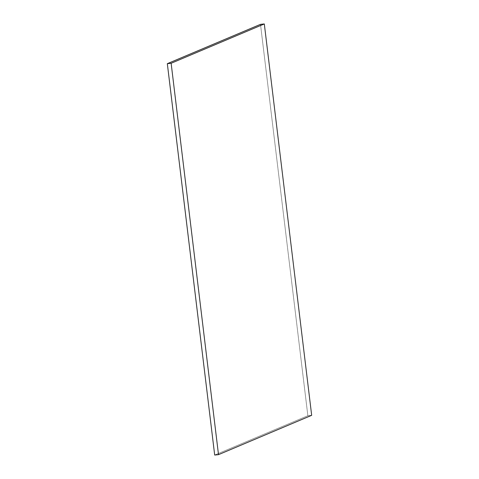 <?xml version="1.0" encoding="UTF-8"?>
<svg xmlns="http://www.w3.org/2000/svg" width="479" height="479" viewBox="0 0 479 479"><rect width="100%" height="100%" fill="white"/><g stroke="black" fill="none" stroke-linecap="round" stroke-linejoin="round"><path stroke-width="0.36" stroke-dasharray="2.4 1.8" d="M260.498 24.339L307.859 415.724L311.673 415.329L307.859 415.724L214.688 455.05L307.859 415.724L260.498 24.339"/><path stroke-width="0.72" d="M264.312 23.95L260.498 24.339L264.312 23.95L171.141 63.276L218.502 454.661L311.673 415.329L264.312 23.95L171.141 63.276L167.327 63.671L171.141 63.276L218.502 454.661L214.688 455.05L218.502 454.661L311.673 415.329L264.312 23.95M214.688 455.05L167.327 63.671L260.498 24.339L167.327 63.671L214.688 455.05"/></g></svg>
